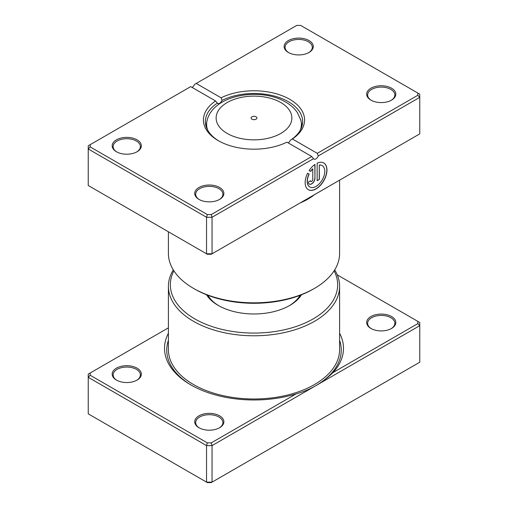 <?xml version="1.0" encoding="UTF-8"?>
<svg xmlns="http://www.w3.org/2000/svg" width="508" height="508" viewBox="0 0 508 508"><rect width="100%" height="100%" fill="white"/><g stroke="black" fill="none" stroke-linecap="round" stroke-linejoin="round"><path stroke-width="0.76" d="M296.069 393.91C303.111 391.96 309.721 389.204 315.9 385.635L212.046 445.599L211.239 442.887L296.069 393.91A89.491 51.664 180 0 1 190.722 384.842L190.722 384.842A89.491 51.664 180 0 1 168.402 333.242M370.929 328.454L370.929 328.454A14.592 8.426 180 0 1 370.929 316.541A14.592 8.426 180 0 1 391.56 316.541A14.592 8.426 180 0 1 391.56 328.454A14.592 8.426 180 0 1 370.929 328.454M391.204 328.657A13.621 7.861 0 0 0 394.862 323.291A13.621 7.861 0 0 0 390.874 317.735A13.621 7.861 0 0 0 376.034 316.027A13.621 7.861 0 0 0 367.627 323.291A13.621 7.861 0 0 0 371.285 328.657M198.977 427.73L198.977 427.73A14.592 8.426 180 0 1 198.977 415.817A14.592 8.426 180 0 1 219.608 415.817A14.592 8.426 180 0 1 219.608 427.73A14.592 8.426 180 0 1 198.977 427.73M219.253 427.926A13.621 7.861 0 0 0 222.91 422.567A13.621 7.861 0 0 0 218.923 417.011A13.621 7.861 0 0 0 204.083 415.303A13.621 7.861 0 0 0 195.675 422.567A13.621 7.861 0 0 0 199.333 427.926M116.44 380.079L116.44 380.079A14.592 8.426 180 0 1 116.44 368.167A14.592 8.426 180 0 1 137.071 368.167A14.592 8.426 180 0 1 137.071 380.079A14.592 8.426 180 0 1 116.44 380.079M136.716 380.276A13.621 7.861 0 0 0 140.373 374.917A13.621 7.861 0 0 0 136.385 369.354A13.621 7.861 0 0 0 121.545 367.652A13.621 7.861 0 0 0 113.138 374.917A13.621 7.861 0 0 0 116.796 380.276M301.549 294.729A50.578 29.204 180 0 1 289.77 305.422A50.578 29.204 180 0 1 218.237 305.422A50.578 29.204 180 0 1 218.23 305.422A50.578 29.204 180 0 1 206.451 294.729M207.893 295.294A48.635 28.08 0 0 0 218.935 305.822M173.901 270.84A83.655 48.298 0 0 0 194.85 318.922A83.655 48.298 0 0 0 296.939 326.219A83.655 48.298 0 0 0 334.099 270.84M334.702 269.881A85.598 49.422 180 0 1 339.598 286.36A85.598 49.422 180 0 1 286.76 332.022A85.598 49.422 180 0 1 193.472 321.304A85.598 49.422 180 0 1 168.402 286.36A85.598 49.422 180 0 1 173.298 269.881M417.817 321.374L419.76 322.497L419.76 325.672L315.906 385.635C322.066 382.073 327.762 377.73 332.981 372.599L417.817 323.621L417.817 321.374L337.249 274.86M168.402 327.838L90.183 372.999L90.183 375.247L207.347 442.887L206.54 445.599L206.54 482.136L207.347 482.6L211.239 482.6L212.046 482.136L212.046 445.599L206.54 445.599L88.24 377.298L88.24 413.836L206.54 482.136L212.046 482.136L419.76 362.21L419.76 325.672L417.817 323.621M90.183 372.999L88.24 374.123L88.24 377.298L90.183 375.247M207.347 442.887L211.239 442.887M339.598 333.242A89.491 51.664 180 0 1 332.981 372.599M289.065 305.822A48.635 28.08 0 0 0 300.107 295.294M256.064 116.796A2.921 1.683 0 0 0 252.882 116.434A2.921 1.683 0 0 0 251.079 117.989A2.921 1.683 0 0 0 251.936 119.177A2.921 1.683 0 0 0 255.118 119.545A2.921 1.683 0 0 0 256.921 117.989A2.921 1.683 0 0 0 256.064 116.796M327.508 187.141L314.528 194.634C310.286 197.955 305.613 200.673 300.495 202.775A85.598 49.422 180 0 1 300.323 202.838M325.869 188.087A1.943 1.334 -131.7 0 0 325.869 188.119L301.549 202.127M309.81 186.976A12.338 7.125 -60 0 1 309.74 186.931A12.338 7.125 -60 0 1 309.023 174.047L309.156 174.13A12.338 7.125 120 0 0 309.88 187.014A12.338 7.125 120 0 0 316.052 186.404A12.338 7.125 120 0 0 324.11 175.527A12.338 7.125 120 0 0 322.218 165.64A12.338 7.125 120 0 0 319.322 165.094L319.322 179.476L317.144 180.734L317.144 163.163A15.424 8.909 -60 0 1 323.761 162.966A15.424 8.909 -60 0 1 326.13 175.33A15.424 8.909 -60 0 1 316.052 188.919A15.424 8.909 -60 0 1 308.337 189.687A15.424 8.909 -60 0 1 307.607 173.234L309.156 174.13M308.267 189.643A15.424 8.909 120 0 0 315.913 188.843A15.424 8.909 120 0 0 325.971 175.311A15.424 8.909 120 0 0 323.698 162.928M314.96 178.213A4.629 2.673 -60 0 1 311.69 183.883A4.629 2.673 -60 0 1 309.372 184.112A4.629 2.673 -60 0 1 308.413 181.991L310.598 180.734A1.543 0.889 120 0 0 310.915 181.439A1.543 0.889 120 0 0 311.69 181.362A1.543 0.889 120 0 0 312.776 179.476L312.776 168.872A12.338 7.125 120 0 0 310.699 171.456L309.15 170.561A15.424 8.909 -60 0 1 314.96 164.427L314.96 178.213L314.82 164.522M309.309 184.074A4.629 2.673 120 0 0 311.55 183.807A4.629 2.673 120 0 0 314.82 178.137M310.852 181.394A1.543 0.889 -60 0 1 310.782 181.362A1.543 0.889 -60 0 1 310.471 180.81M370.929 100.12L370.929 100.12A14.592 8.426 180 0 1 370.929 88.208A14.592 8.426 180 0 1 391.56 88.208A14.592 8.426 180 0 1 391.56 100.12A14.592 8.426 180 0 1 370.929 100.12M391.204 100.324A13.621 7.861 -0 0 0 394.862 94.964A13.621 7.861 -0 0 0 390.874 89.402A13.621 7.861 -0 0 0 376.034 87.7A13.621 7.861 -0 0 0 367.627 94.964A13.621 7.861 -0 0 0 371.285 100.324M198.977 199.396L198.977 199.396A14.592 8.426 180 0 1 198.977 187.484A14.592 8.426 180 0 1 219.608 187.484A14.592 8.426 180 0 1 219.608 199.396A14.592 8.426 180 0 1 198.977 199.396M219.253 199.6A13.621 7.861 -0 0 0 222.91 194.234A13.621 7.861 -0 0 0 218.923 188.678A13.621 7.861 -0 0 0 204.083 186.976A13.621 7.861 -0 0 0 195.675 194.234A13.621 7.861 -0 0 0 199.333 199.6M116.44 151.746L116.44 151.746A14.592 8.426 180 0 1 116.44 139.833A14.592 8.426 180 0 1 137.071 139.833A14.592 8.426 180 0 1 137.071 151.746A14.592 8.426 180 0 1 116.44 151.746M136.716 151.943A13.621 7.861 -0 0 0 140.373 146.583A13.621 7.861 -0 0 0 136.385 141.027A13.621 7.861 -0 0 0 121.545 139.319A13.621 7.861 -0 0 0 113.138 146.583A13.621 7.861 -0 0 0 116.796 151.943M288.392 52.47L288.392 52.47A14.592 8.426 180 0 1 288.392 40.557A14.592 8.426 180 0 1 309.023 40.557A14.592 8.426 180 0 1 309.023 52.47A14.592 8.426 180 0 1 288.392 52.47M308.667 52.667A13.621 7.861 -0 0 0 312.325 47.307A13.621 7.861 -0 0 0 308.337 41.751A13.621 7.861 -0 0 0 293.497 40.043A13.621 7.861 -0 0 0 285.09 47.307A13.621 7.861 -0 0 0 288.747 52.667M314.528 288.353L313.15 289.147A83.655 48.298 180 0 1 194.85 289.147L193.472 288.353A85.598 49.422 -0 0 0 314.528 288.353A85.598 49.422 -0 0 0 339.598 253.409L339.598 180.162M286.906 142.157A50.578 29.204 180 0 1 218.237 140.627A50.578 29.204 180 0 1 218.23 140.627A50.578 29.204 180 0 1 215.589 100.978L190.722 86.62L90.183 144.666L90.183 146.914L207.347 214.56L211.239 214.56L311.779 156.515L286.906 142.157M288.392 143.008L290.69 139.998A48.635 28.08 -0 0 0 302.635 121.564A48.635 28.08 -0 0 0 288.392 101.714A48.635 28.08 -0 0 0 222.072 100.387C220.383 103.334 218.796 104.248 217.31 103.137A48.635 28.08 -0 0 0 205.365 121.564A48.635 28.08 -0 0 0 218.935 141.027M217.722 103.524L215.589 100.978M90.183 146.914L88.24 148.965L88.24 185.503L206.54 253.803L212.046 253.803L419.76 133.877L419.76 97.346L318.287 155.931A3.893 2.248 -60 0 1 313.957 159.087A3.893 2.248 -60 0 1 313.519 158.68L212.046 217.272L206.54 217.272L88.24 148.965L88.24 145.79L90.183 144.666M207.347 214.56L206.54 217.272L206.54 253.803L207.347 254.267L211.239 254.267L212.046 253.803L212.046 217.272L211.239 214.56M196.221 83.445L221.094 97.803A50.578 29.204 180 0 1 289.763 99.327A50.578 29.204 180 0 1 292.411 138.976L317.278 153.333L417.817 95.288L417.817 93.047L300.653 25.4L296.761 25.4L194.481 84.455A3.893 2.248 -60 0 1 192.1 87.414M417.817 93.047L419.76 94.164L419.76 97.346L417.817 95.288M168.402 231.781L168.402 253.409A85.598 49.422 -0 0 0 193.472 288.353L194.85 289.147M222.072 100.387L221.094 97.803M292.411 138.976L290.69 139.998M318.287 155.931L317.278 153.333M311.779 156.515L313.519 158.68M310.566 171.374A12.338 7.125 -60 0 1 312.642 168.796L312.776 168.872M309.023 174.047L307.607 173.234M317.144 180.575L319.322 179.476M319.183 179.394L319.322 165.094M319.183 165.017A12.338 7.125 -60 0 1 322.085 165.557A12.338 7.125 -60 0 1 322.155 165.602M339.598 286.36L339.598 349.567A85.598 49.422 180 0 1 286.76 395.23A85.598 49.422 180 0 1 193.472 384.518A85.598 49.422 180 0 1 168.402 349.567L168.402 286.36M191.516 385.299A87.262 50.381 180 0 1 168.402 340.347M339.598 340.347A87.262 50.381 180 0 1 315.805 385.693M227.222 133.452A37.871 21.863 0 0 0 280.778 133.452A37.871 21.863 0 0 0 280.778 102.527A37.871 21.863 0 0 0 227.222 102.527A37.871 21.863 0 0 0 227.222 133.452M302.038 125.965L300.869 120.237A47.39 27.362 180 0 1 300.266 130.219M207.734 130.219A47.39 27.362 180 0 1 207.131 120.237L205.962 125.965M300.869 120.237L297.39 112.605C294.475 108.369 290.557 104.845 285.642 102.044C260.496 87.046 213.544 94.513 207.131 120.237"/></g></svg>
